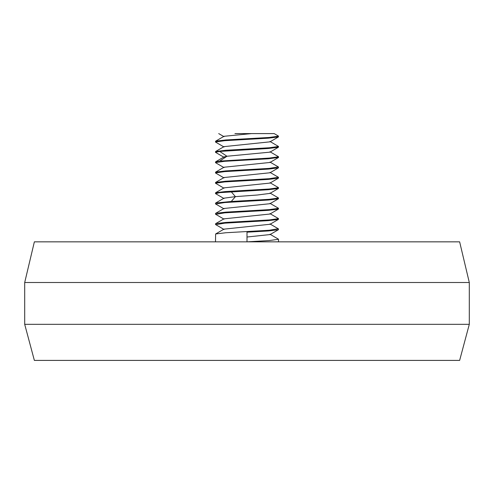 <?xml version="1.0" encoding="UTF-8"?>
<svg xmlns="http://www.w3.org/2000/svg" width="494" height="494" viewBox="0 0 494 494"><rect width="100%" height="100%" fill="white"/><g stroke="black" fill="none" stroke-linecap="round" stroke-linejoin="round"><path stroke-width="0.74" d="M247 360.404L34.364 360.404L24.7 324.323L24.7 282.506L34.364 241.844L459.636 241.844L469.3 282.506L469.3 324.323L459.636 360.404L247 360.404M469.3 324.323L24.7 324.323M24.7 282.506L469.3 282.506M269.952 234.625L278.369 229.735L268.254 230.964L247 232.18L247 241.844L269.279 240.559L278.511 239.269L278.511 241.844M278.202 228.728L269.279 230.247L225.77 232.748L215.625 233.965L215.489 241.844M215.792 224.671L224.721 223.158L268.211 220.657L278.369 219.447L278.511 218.651L269.279 219.935L225.733 222.442L215.619 223.659L215.489 224.449M215.748 214.347L224.721 212.852L268.199 210.351L278.369 209.141L278.511 208.338L269.279 209.629L225.696 212.136L215.606 213.352L215.489 214.137M215.68 204.01L224.721 202.54L268.236 200.039L278.375 198.823L278.511 198.032L269.279 199.317L231.248 201.466L215.606 203.046L215.489 203.831M215.619 193.667L219.713 192.66L268.211 189.733L278.369 188.517L278.511 187.72L269.279 189.011L225.69 191.518L215.606 192.734L215.489 193.518M247 237.015L270.076 234.557M223.93 229.154L270.064 224.257M223.924 218.854L269.952 214.026M215.625 213.359L224.035 208.474L269.965 203.707M215.606 203.053L224.017 198.168L235.428 196.637L257.3 195.019L269.959 193.401L278.381 188.51M278.381 229.753L278.511 228.957M215.619 192.74L224.029 187.856L269.971 183.083M224.023 177.537L269.977 172.77L278.381 167.886M215.612 172.11L224.017 167.231L269.977 162.464L278.375 157.567M224.048 156.907L226.962 156.252L269.99 152.146M219.713 161.087L215.631 161.791L215.489 162.588L224.721 161.303L268.304 158.796L278.511 157.438L278.511 156.789L269.279 158.08L219.713 161.087L226.962 156.252L219.713 151.423L268.248 148.49L278.381 147.274L278.511 146.483L269.279 147.768L225.733 150.275L215.619 151.491L215.489 152.282L219.713 151.423M278.332 166.929L269.279 168.392L225.752 170.893L215.625 172.11L215.489 172.9L224.721 171.609L268.304 169.102L278.394 167.886L278.511 167.102M278.357 177.247L269.279 178.698L225.702 181.205L215.606 182.422L215.489 183.212L224.721 181.922L268.261 179.415L278.381 178.204L278.511 177.408M224.017 188.233L215.489 183.212M234.94 133.596L274.195 133.596L251.514 133.596L224.035 136.295L215.619 141.179L215.489 141.969L224.721 140.685L268.248 138.178L278.381 136.968L278.511 136.171L269.279 137.462L225.758 139.963L215.625 141.179M269.971 141.451L278.511 146.483M223.98 146.638L269.99 141.84M231.248 201.466L235.428 196.637L231.248 191.802M215.631 224.585L224.048 229.475M278.369 219.429L269.952 224.325M215.631 214.279L224.041 219.169M278.375 209.129L269.965 214.013M215.619 203.973L224.029 208.857M278.381 198.823L269.983 203.695M215.6 193.654L224.01 198.539M278.375 218.515L269.959 213.63M215.631 223.671L224.048 218.78M278.369 228.827L269.952 223.93M215.631 233.977L224.048 229.086M278.369 239.127L269.952 234.236M269.977 203.324L278.381 208.202M269.965 193.012L278.375 197.896M269.983 182.706L278.381 187.584M224.01 177.55L215.612 182.422M269.99 172.394L278.388 177.266M269.977 162.075L278.381 166.953M224.035 156.919L215.625 161.804M278.388 178.198L269.99 183.076M215.612 173.042L224.01 177.92M215.619 162.73L224.023 167.608M215.625 152.411L224.041 157.302M274.189 133.596L278.375 136.029M215.619 151.491L224.035 146.607M278.375 156.647L269.959 151.757M218.7 133.596L224.035 136.696M269.965 152.158L278.375 147.274M224.035 147.002L215.625 142.118M269.965 141.852L278.375 136.968"/></g></svg>
